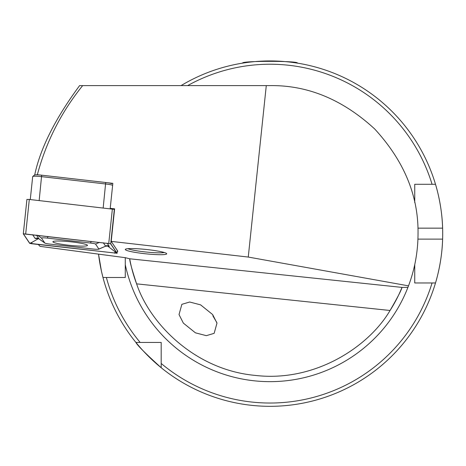 <?xml version="1.0" encoding="UTF-8"?>
<svg xmlns="http://www.w3.org/2000/svg" width="466" height="466" viewBox="0 0 466 466"><rect width="100%" height="100%" fill="white"/><g stroke="black" fill="none" stroke-linecap="round" stroke-linejoin="round"><path stroke-width="0.7" d="M216.859 322.629L212.845 315.773M34.752 174.709C40.396 148.165 55.349 118.463 79.599 85.61L82.657 85.61C61.267 112.108 46.163 141.81 37.344 174.709L34.903 174.925M117.263 251.611A19.188 2.004 -174 0 0 117.758 251.226A19.188 2.004 -174 0 0 117.7 251.046L111.205 241.382L248.262 257.057L408.513 285.85C414.827 269.016 418.002 251.611 418.031 233.629C418.538 195.854 404.086 160.962 374.676 128.96C342.673 99.549 307.781 85.097 270.006 85.61L82.657 85.61M164.323 252.525A19.188 2.004 6 0 1 146.173 252.03A19.188 2.004 6 0 1 127.894 248.693M145.998 249.45A20.83 2.179 -174 0 0 125.418 249.246A20.83 2.179 -174 0 0 145.998 253.83A20.83 2.179 -174 0 0 166.63 253.58A20.83 2.179 -174 0 0 145.998 249.45M244.603 62.817L242.594 63.126C240.875 60.743 299.155 60.749 297.419 63.126L296.889 63.044M436.129 280.812A172.694 172.694 0 0 1 435.5 282.973C435.361 283.427 442.053 262.748 442.613 239.11A172.694 172.694 0 0 1 436.327 280.113M414.74 264.665L414.74 282.973L435.5 282.973A172.694 172.694 0 0 1 98.536 254.139L101.442 271.177L102.974 277.491L106.376 277.491L102.974 277.491M417.926 239.11L442.613 239.11A172.694 172.694 0 0 0 442.613 228.148C442.065 204.609 435.372 183.831 435.5 184.291L414.74 184.291L414.74 202.599M161.184 367.721C145.625 353.63 137.202 345.207 135.915 342.458L161.184 342.458L161.184 367.721M179.026 314.556L181.862 304.333L189.674 302.015L200.596 304.857L212.659 314.573L216.981 323.124L214.144 333.341L206.333 335.66L195.411 332.823L183.348 323.107L179.026 314.556M38.311 244.516L40.053 246.357L125.389 257.698L129.699 258.787C129.723 261.467 132.024 269.82 136.602 283.846C149.644 323.282 194.642 369.841 255.106 375.392C315.406 382.534 369.101 346.349 390.054 310.484C397.428 297.757 401.418 290.062 402.012 287.406L407.936 287.353A148.025 148.025 0 0 1 125.272 264.665L125.272 277.491L106.376 277.491A169.403 169.403 0 0 0 140.179 342.458L135.915 342.458L140.179 342.458M37.344 174.709L39.89 175M107.448 182.73L112.842 183.348L110.215 208.343L110.477 208.733M111.205 241.382L114.624 208.85L110.215 208.343M248.262 257.057L266.284 85.61M408.513 285.85L407.936 287.353M161.184 363.457A169.403 169.403 0 0 0 432.064 282.973L435.5 282.973M390.054 310.484A142.544 142.544 0 0 0 402.012 287.406A142.544 142.544 0 0 1 390.054 310.484L136.602 283.846A142.544 142.544 0 0 1 129.699 258.787A142.544 142.544 0 0 0 136.602 283.846M125.272 257.681L125.272 264.665M181.053 85.61A172.694 172.694 0 0 1 435.5 184.291L432.064 184.291A169.403 169.403 0 0 0 187.623 85.61M121.329 277.491L125.272 277.491M442.613 228.148A172.694 172.694 0 0 0 435.5 184.291A172.694 172.694 0 0 1 442.613 228.148L417.926 228.148M112.638 185.276A8.225 0.862 -174 0 0 105.695 183.977L41.666 176.655A8.225 0.862 -174 0 0 32.742 176.486A8.225 0.862 -174 0 0 32.69 176.567L30.273 199.559M32.742 176.486L34.536 175.047A6.576 0.687 6 0 1 41.678 175.181L105.706 182.503A6.576 0.687 6 0 1 111.578 183.738A6.576 0.687 6 0 1 111.59 183.75L111.578 183.738M68.496 245.209A17.405 1.817 -174 0 0 87.503 245.39A17.405 1.817 -174 0 0 71.892 241.924A17.405 1.817 -174 0 0 52.885 241.749A17.405 1.817 -174 0 0 68.496 245.209M95.565 244.102A5.481 0.571 -174 0 0 90.66 243.06L47.491 238.126A5.481 0.571 -174 0 0 41.521 238.12L44.823 243.036A5.481 0.571 -174 0 0 44.887 243.095A5.481 0.571 -174 0 0 49.728 244.073L92.897 249.013A5.481 0.571 -174 0 0 98.78 249.159A5.481 0.571 -174 0 0 98.868 249.013L95.565 244.102L99.468 242.332M110.722 243.8L23.3 233.862L29.667 243.339L117.088 253.277L110.722 243.8L114.339 209.368L29.311 199.448L26.917 199.431L23.312 233.845M114.537 209.659L114.339 209.368M23.3 233.862L26.917 199.431M23.417 233.891L29.777 243.345L31.636 243.741L116.972 253.242L110.588 243.765L23.615 233.804M107.174 243.211L109.306 246.38L107.78 245.99M107.471 245.931L116.972 253.242M38.94 238.866L38.398 238.644L31.968 242.355L31.636 243.741M38.398 238.644L35.142 238.47L32.597 234.683M98.78 249.159L105.578 246.211L98.868 249.013M36.453 235.126L39.062 238.947L38.288 238.458M402.012 287.406L129.699 258.787M103.178 207.9L105.706 182.503M41.678 175.181L39.156 200.578M112.376 208.949L108.759 243.38M117.368 250.545L117.083 253.254M29.311 199.448L25.694 233.885M115.032 251.856L114.7 253.242M31.968 242.355L29.777 243.345M91.062 241.371L90.66 243.06M109.306 246.38A3.839 3.804 146.1 0 0 105.502 246.013L103.318 242.774M35.142 238.47A3.839 3.804 146.1 0 1 38.952 238.837L44.823 243.036M37.496 235.243L41.521 238.12M47.887 236.431L47.491 238.126M117.374 250.551L117.088 253.277M44.887 243.095L39.062 238.947M105.578 246.217L108.06 246.065"/></g></svg>
